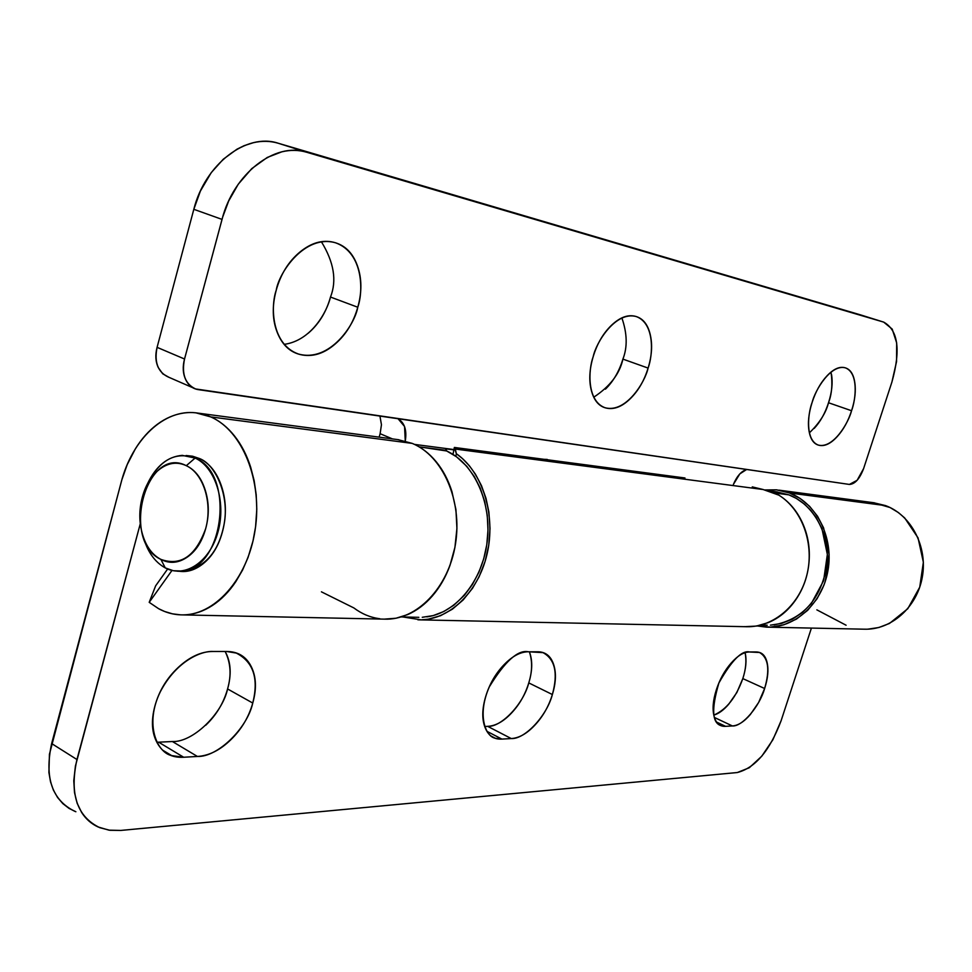 <?xml version="1.0" encoding="UTF-8"?>
<svg xmlns="http://www.w3.org/2000/svg" width="972" height="972" viewBox="0 0 972 972"><rect width="100%" height="100%" fill="white"/><g stroke="black" fill="none" stroke-linecap="round" stroke-linejoin="round"><path stroke-width="1.46" d="M814.172 428.445C820.356 421.763 825.143 413.197 828.509 402.748L851.557 410.731C848.678 422.48 833.223 449.003 818.339 445.091C805.108 440.219 807.781 413.732 812.106 402.469C815.63 391.534 820.611 382.652 827.026 375.824C833.429 369.068 839.346 366.347 844.753 367.683C850.136 369.044 853.477 373.928 854.765 382.348C856.053 390.744 854.983 400.209 851.557 410.731C848.143 421.253 843.344 429.891 837.171 436.647C830.975 443.414 825.131 446.33 819.651 445.407C814.159 444.459 810.648 439.806 809.117 431.471C807.623 423.063 808.619 413.392 812.106 402.469C815.01 390.404 830.659 363.929 845.361 367.841C858.908 372.932 855.81 399.796 851.557 410.731L828.509 402.748C831.85 394.11 832.688 383.891 831.036 372.106M605.422 389.165C613.32 381.437 619.152 371.413 622.906 359.105L648.093 368.084C645.141 382.069 625.871 413.428 605.046 407.742C586.748 401.108 588.254 369.882 593.212 356.59C597.148 343.602 603.26 333.153 611.534 325.231C619.808 317.407 627.718 314.418 635.251 316.277C642.747 318.172 647.717 324.174 650.171 334.307C652.601 344.404 651.908 355.667 648.093 368.084C644.29 380.502 638.434 390.623 630.536 398.447C622.615 406.284 614.851 409.564 607.245 408.276C599.603 406.964 594.378 401.278 591.559 391.242C588.765 381.121 589.311 369.567 593.212 356.59C596.176 342.18 615.75 310.894 636.259 316.556C655.104 323.494 652.965 355.242 648.093 368.084L622.906 359.105C627.572 347.198 627.232 333.481 621.898 317.99M308.233 333.226C318.889 324.077 326.313 312.012 330.492 297.043L357.769 307.237C354.95 324.502 329.52 362.872 298.307 353.978C271.431 344.367 270.471 306.362 276.242 290.154C280.677 274.165 288.562 261.468 299.898 252.064C311.234 242.781 322.522 239.525 333.736 242.295C344.878 245.102 352.751 252.854 357.332 265.55C361.9 278.199 362.046 292.098 357.769 307.237C353.504 322.364 346.032 334.575 335.352 343.869C324.648 353.201 313.664 356.906 302.389 354.999C291.065 353.043 282.779 345.777 277.542 333.177C272.33 320.493 271.905 306.144 276.242 290.154C279.025 272.245 304.977 234.045 335.595 242.806C363.516 252.89 363.443 291.685 357.769 307.237L330.492 297.043C336.98 280.616 333.955 262.209 321.416 241.809M744.309 626.612C771.246 628.641 798.401 607.075 806.59 576.08C814.937 545.146 802.726 510.069 778.912 495.173L763.093 489.511L455.321 449.052L456.354 453.717C482.695 471.882 496.242 515.415 486.984 554.405C477.884 593.467 447.788 621.254 417.911 619.82M684.993 477.981L454.361 447.448L455.321 449.052L763.093 489.511L752.267 486.887L763.093 489.511L778.912 495.173C789.155 501.661 797.028 510.956 802.544 523.058C808.011 535.195 810.174 548.184 809.032 562.035C807.829 575.874 803.516 588.303 796.08 599.299C788.632 610.258 779.313 618.046 768.123 622.663L756.435 626.077L744.71 626.685M168.788 377.233L162.713 373.795L158.302 367.598C155.496 361.633 155.095 354.889 157.087 347.344L193.817 209.308L200.39 191.059L211.252 172.615L223.281 159.214L236.998 149.178L244.154 145.666L253.315 142.714C261.978 140.721 270.277 140.891 278.211 143.236L860.256 314.794L278.211 143.236L306.642 152.239C298.744 149.919 290.458 149.785 281.807 151.839L267.264 157.452L251.736 168.642L238.286 184.17L228.699 200.937L222.697 216.999L184.534 359.008C182.493 366.638 182.858 373.455 185.616 379.445C188.398 385.41 192.699 388.824 198.555 389.675L849.382 484.433L857.134 480.302L863.622 468.54L891.907 382.069L896.561 361.548L896.682 342.958L892.199 329.083L883.669 322.109L306.642 152.239L883.669 322.109C898.14 330.043 900.898 350.029 891.907 382.069L863.622 468.54C859.71 478.856 854.971 484.153 849.382 484.433L195.591 388.946C185.166 384.074 181.472 374.086 184.534 359.008L157.087 347.344L193.817 209.308L222.029 219.393L184.534 359.008L157.087 347.344C154.123 362.264 157.877 372.167 168.35 377.063M380.125 433.706L379.141 437.133L380.125 433.706L392.421 438.894L380.125 433.706L381.449 424.728L379.943 416.089M809.397 432.832C819.554 422.99 825.933 412.966 828.509 402.748C831.886 392.299 832.895 382.895 831.534 374.536L831.522 374.499M544.126 459.331L547.236 459.428M402.967 616.965L421.07 619.857L428.239 619.213L440.535 615.701L452.357 609.201L463.097 600.016L472.526 588.279L479.16 576.663L485.077 561.476L488.734 545.341L490.022 528.561L488.892 512.062L486 498.344L481.48 485.648L475.405 474.142L469.306 465.697L462.417 458.529L456.354 453.717L455.832 456.318L456.354 453.717L454.361 447.448L452.988 454.398L454.361 447.448L546.325 459.622M746.751 469.488C741.417 471.055 736.958 476.025 733.398 484.396L739.826 473.886L746.654 469.476M398.046 418.725L404.546 426.489L405.275 441.009C407.025 430.11 404.571 422.674 397.888 418.701M284.237 344.355C311.344 340.625 327.029 311.866 330.492 297.043M593.795 397.183C610.076 386.37 619.784 373.685 622.906 359.105M222.029 219.393C233.523 173.599 275.185 141.633 306.642 152.239L278.211 143.236C246.596 132.581 205.056 164.037 193.817 209.308L222.029 219.393M721.576 725.817L725.586 726.339L716.753 722.147L725.586 726.339L732.39 725.95L714.432 717.47L732.39 725.95L725.586 726.339C719.778 726.679 715.939 723.302 714.08 716.243C712.245 709.11 712.986 700.326 716.328 689.877C719.693 679.428 724.65 670.473 731.175 663.038C737.712 655.663 743.835 651.969 749.57 651.981L756.289 651.981C761.939 652.03 765.547 655.626 767.139 662.758C768.718 669.902 767.88 678.48 764.624 688.504C759.606 706.45 742.219 726.813 732.39 725.95C738.113 725.586 744.115 721.771 750.372 714.469L758.61 702.513L764.624 688.504L742.815 678.602L764.624 688.504C770.116 669.708 768.402 657.704 759.509 652.491L749.57 651.981C741.928 650.037 731.709 660.353 718.916 682.939C711.152 709.147 712.039 723.447 721.576 725.817L718.988 724.59M745.111 652.759C746.654 660.656 745.889 669.283 742.815 678.602L736.861 692.501L728.611 704.336C723.52 710.204 718.587 713.788 713.812 715.1C726.351 709.682 736.023 697.532 742.815 678.602C746.022 668.639 746.812 660.11 745.172 652.99M529.363 651.775C532.522 661.154 532.328 671.543 528.768 682.903C525.22 694.53 519.473 704.566 511.527 713.023C503.569 721.491 495.623 725.926 487.677 726.351L484.7 726.497L487.677 726.351L511.26 738.562L487.677 726.351C501.455 727.335 523.568 703.716 528.768 682.903L552.363 694.53C547.054 715.501 524.941 739.437 511.26 738.562L501.892 739.097C493.885 739.571 488.26 735.67 485.028 727.396C481.82 719.061 482.051 708.734 485.733 696.426C489.475 684.106 495.55 673.572 503.958 664.799C512.353 656.1 520.518 651.762 528.452 651.775L537.723 651.775C545.511 651.835 550.796 656.039 553.603 664.411C556.385 672.77 555.972 682.806 552.363 694.53C548.767 706.255 542.984 716.4 535.037 724.966C527.079 733.544 519.145 738.076 511.26 738.562L501.892 739.097L486.984 731.345L501.892 739.097L495.283 738.222C485.587 736.74 476.827 714.991 489.329 686.84C505.003 661.203 518.04 649.515 528.452 651.775L543.008 652.637C555.085 659.247 558.207 673.219 552.363 694.53L528.768 682.903C532.316 671.263 532.668 661.288 529.801 652.953M197.425 756.459L172.396 741.527C192.675 742.511 222.236 713.958 227.582 688.954L252.756 703.048C247.277 728.283 217.643 757.285 197.425 756.459L183.696 757.249C171.947 757.941 163.199 753.312 157.452 743.361C151.741 733.313 150.903 720.799 154.961 705.83C159.104 690.837 166.905 677.994 178.362 667.314C189.832 656.732 201.386 651.447 213.062 651.471L226.695 651.483C238.116 651.556 246.317 656.647 251.311 666.756C256.268 676.816 256.754 688.917 252.756 703.048C248.771 717.166 241.445 729.413 230.777 739.789C220.073 750.19 208.956 755.754 197.425 756.459L183.696 757.249L158.63 742.183L172.396 741.527L197.425 756.459M186.102 455.516L192.614 456.22L199.454 458.529C215.638 464.349 229.708 496.097 224.046 524.54C218.506 552.764 204.363 568.377 181.618 571.378L179.431 571.196M397.609 439.587L412.225 443.39C421.168 447.144 429.102 453.207 436.051 461.579C442.977 469.974 448.286 479.986 451.944 491.625L455.929 509.571L456.925 528.416L454.932 547.309L449.987 565.376C445.698 577.137 439.842 587.295 432.431 595.885C425.019 604.426 416.721 610.683 407.535 614.644L395.993 618.241L384.365 619.128C416.526 620.646 448.59 587.781 455.443 544.235C462.599 500.762 442.88 455.917 412.225 443.39L210.778 416.915C242.538 430.632 262.841 481.091 255.077 530.238C247.605 579.458 213.913 616.588 180.573 614.851L172.506 613.842L164.657 611.497L158.606 608.691L149.202 602.336L155.654 585.812L167.634 569.009L155.654 585.812L149.202 602.336L171.983 570.43L149.202 602.336L158.606 608.691C167.075 613.271 175.981 615.312 185.312 614.802C194.655 614.28 203.719 611.145 212.504 605.422C221.288 599.675 229.088 591.717 235.892 581.535L242.563 570.066L248.042 557.491L252.987 541.027L255.587 526.763L256.79 509.292L256.195 494.712L254.166 480.703L250.703 467.289C246.791 455.066 241.372 444.581 234.422 435.857C227.472 427.158 219.587 420.84 210.778 416.915L412.225 443.39L397.949 439.636M863.974 629.176C890.935 630.342 917.082 607.427 922.319 577.028C927.798 546.677 911.201 514.99 885.565 505.61L789.483 492.974C816.419 503.034 833.842 537.407 827.986 570.406C822.385 603.466 794.78 628.386 766.471 627.134L757.176 625.944M75.865 811.742L69.085 808.425L62.84 803.625L57.579 797.49L53.411 790.127L50.52 781.804L48.916 772.509L49.438 754.248L121.16 482.331C132.083 439.611 164.159 408.811 195.98 412.857L210.778 416.915C201.969 413.015 192.93 411.727 183.659 413.051C174.401 414.388 165.605 418.167 157.27 424.351C148.947 430.56 141.669 438.676 135.436 448.712L127.198 464.64L121.889 479.694L51.65 743.556C44.287 777.697 52.075 800.321 75.002 811.401M158.582 742.183L172.396 741.527M205.748 725.246C216.392 715.028 223.669 702.938 227.582 688.954C231.506 674.957 230.947 662.953 225.905 652.917M140.296 523.689L75.415 766.058L73.775 780.735L74.516 792.605L77.14 803.237L81.636 812.458C85.852 819.056 91.368 823.904 98.184 827.002L108.949 830.161L120.82 830.428L737.311 772.533L749.291 767.746L761.744 756.228L772.874 739.765L781.099 720.75L811.413 628.082L781.099 720.75C769.836 750.663 755.244 767.916 737.311 772.533L120.82 830.428L109.897 830.282L99.873 827.719C77.043 816.747 69.401 794.015 76.946 759.521L51.65 743.556L76.946 759.521L140.296 523.689M757.139 625.944L770.48 627.122L783.748 624.838L796.396 619.128L807.647 610.343L817.051 598.752L823.94 585.132L825.252 581.438L829.116 554.319L823.588 527.881L817.537 516.241L809.591 506.315L800.126 498.454L789.483 492.974L776.47 489.827L764.6 489.949L776.932 489.888L789.483 492.974L885.565 505.61L873.609 502.718M846.09 625.227L816.857 609.857M873.33 502.67L890.036 507.518L898.383 512.548L904.713 517.967L918.042 537.868L923.364 562.229L919.743 587.161L907.799 608.691L889.502 623.429L878.87 627.511L867.802 629.176M179.528 571.281C187.353 572.362 195.056 569.969 202.638 564.1C212.418 556.47 219.186 545.085 222.916 529.971C226.585 514.82 226.136 500.288 221.555 486.365C216.938 472.526 209.575 463.243 199.454 458.529M321.428 591.839L353.844 607.925C361.803 613.927 370.441 617.524 379.773 618.751L379.821 618.751M156.832 742.231L158.63 742.183L183.696 757.249L171.667 755.596C157.209 752.705 144.221 724.48 160.319 691.76C176.795 660.267 201.982 650.73 213.062 651.471L226.695 651.483L236.293 653.075C253.4 661.883 258.892 678.541 252.756 703.048L227.582 688.954C231.543 675.285 230.729 662.795 225.14 651.483M776.288 491.796L788.875 494.857L773.044 492.792L788.875 494.857L772.327 491.528M774.113 624.862C803.091 619.079 820.684 599.335 826.893 565.643C830.489 534.855 813.746 504.213 788.875 494.857L796.372 498.417L804.609 504.261L810.794 510.409L816.116 517.456L821.984 528.756L827.354 554.441L823.6 580.758L811.341 603.49L802.605 612.36L792.593 619.067L781.731 623.392L770.432 625.154M419.066 446.841L446.513 450.401L445.601 448.797L453.888 449.878L445.601 448.797M426.83 616.868C456.135 613.04 482.549 580.794 487.179 541.659C492.002 502.548 474.142 463.425 446.695 450.984L456.536 456.816L466.791 466.317L474.312 476.584L480.314 488.381L484.712 501.588L487.276 515.561L487.98 530.129L486.79 544.685L483.716 558.851L478.868 572.301L472.441 584.439L464.519 595.143L453.912 605.167L443.767 611.534L433.172 615.604L422.261 617.293M446.695 450.984L419.394 446.877M165.264 567.903C154.621 561.974 147.234 551.428 143.103 536.24C147.234 551.428 154.621 561.974 165.264 567.903L160.89 559.398C120.504 540.967 146.152 444.69 186.296 465.685L195.117 458.055C175.689 451.215 159.858 459.707 147.61 483.546C156.091 465.94 167.646 456.548 182.274 455.37L195.117 458.055L186.296 465.685C195.141 469.865 201.483 478.103 205.323 490.41C209.138 502.767 209.247 515.5 205.675 528.634C202.042 541.732 195.846 551.282 187.061 557.272C178.277 563.189 169.553 563.894 160.89 559.398C152.264 554.878 146.152 546.58 142.556 534.491C138.984 522.414 138.899 509.996 142.313 497.251C145.727 484.506 151.705 475.029 160.222 468.82C168.776 462.623 177.475 461.579 186.296 465.685C203.488 473.51 212.795 503.253 205.675 528.634C195.664 556.13 180.731 566.384 160.89 559.398L165.264 567.903C184.874 578.474 209.879 561.925 217.983 531.939C226.391 502.099 215.359 467.155 195.117 458.055C235.382 473.388 224.022 569.228 181.837 571.014L173.38 570.734L165.264 567.903M419.224 619.857L746.775 626.721M168.569 377.148L192.553 387.609M293.362 351.986L298.307 353.978M602.762 406.879L605.046 407.742M817.1 444.641L818.339 445.091M883.827 322.157L860.427 314.843M385.155 619.152L182.068 614.887M864.728 629.2L767.734 627.171M874.411 502.816L778.9 490.143M398.885 439.757L198.312 413.161M181.618 571.378L177.244 571.184M235.686 652.747L236.293 653.075M171.667 755.596L163.004 750.372M495.283 738.222L490.751 735.865M777.381 491.929L766.349 490.495M767.187 625.178L761.112 625.045M414.473 444.398L453.948 449.562M418.847 617.329L401.302 616.928"/></g></svg>
